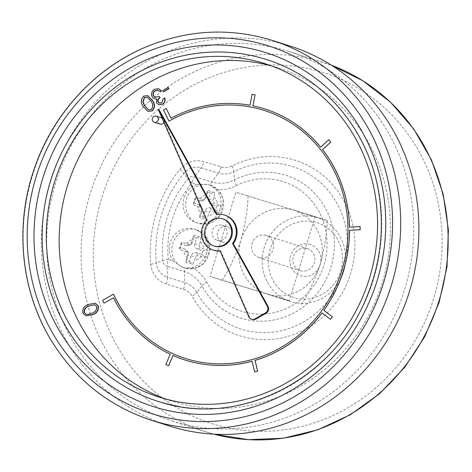 <?xml version="1.0" encoding="UTF-8"?>
<svg xmlns="http://www.w3.org/2000/svg" width="472" height="472" viewBox="0 0 472 472"><rect width="100%" height="100%" fill="white"/><g stroke="black" fill="none" stroke-linecap="round" stroke-linejoin="round"><path stroke-width="0.35" stroke-dasharray="2.36 1.77" d="M85.886 315.803L83.096 313.101C82.547 308.871 84.417 306.009 88.701 304.523L95.356 303.278M148.131 111.392L143.358 106.536C140.798 102.748 141.01 99.297 144.001 96.17L147.671 95.604M159.424 103.132L162.032 102.784L163.389 98.884L164.781 98.005M158.852 104.695L156.852 103.02L157.011 99.031L156.692 99.079M154.733 98.855L152.456 96.919C151.188 93.887 151.895 91.391 154.586 89.432L158.545 88.706M160.008 91.538L157.902 90.211M155.382 97.35L159.436 96.471M163.802 91.963L163.153 90.801L168.25 87.556M222.459 242.036A7.935 7.475 -72.3 0 0 231.929 236.678A7.935 7.475 -72.3 0 0 227.203 226.885A7.935 7.475 -72.3 0 0 217.675 232.183A7.935 7.475 -72.3 0 0 222.389 242.012A7.935 7.475 -72.3 0 0 222.459 242.036M165.336 398.917A174.905 164.669 -72.3 0 0 171.72 401.106A174.905 164.669 -72.3 0 0 173.366 401.619A174.905 164.669 -72.3 0 0 381.972 283.542A174.905 164.669 -72.3 0 0 277.866 67.791A174.905 164.669 -72.3 0 0 271.394 65.885M163.914 122.384A3.204 3.015 -72.3 0 0 162.162 118.029A3.204 3.015 -72.3 0 0 158.321 120.165A3.204 3.015 -72.3 0 0 160.22 124.136M113.563 294.203L102.713 300.381L104.088 303.171M251.7 359.676L251.753 359.693A130.125 122.508 107.7 0 1 185.307 358.437A130.125 122.508 107.7 0 1 185.284 358.431M251.753 359.693L254.703 358.85A130.125 122.508 107.7 0 0 320.842 311.974L322.712 309.402A130.125 122.508 107.7 0 0 348.023 230.43L348 227.25A130.125 122.508 107.7 0 0 321.432 150.639L319.52 148.237A130.125 122.508 107.7 0 0 264.279 110.46A130.125 122.508 107.7 0 0 264.255 110.454M166.25 108.436L163.542 109.976L169.035 121.127M255.14 94.819L252.166 94.288L250.024 105.274A131.723 124.018 -72.3 0 0 171.07 118.23L171.053 118.195M252.933 105.834L252.986 105.84A131.723 124.018 -72.3 0 1 264.739 108.926M328.848 139.753L320.689 147.175A131.723 124.018 -72.3 0 0 320.659 147.14M360.124 226.542L349.516 227.162A131.723 124.018 -72.3 0 0 349.516 227.138L349.463 227.144M321.998 312.883L322.051 312.895A131.723 124.018 -72.3 0 0 322.051 312.895L330.512 319.373M252.077 361.233A131.723 124.018 -72.3 0 0 252.125 361.222L254.709 371.971M173.012 355.493L173.017 355.487A131.723 124.018 -72.3 0 0 184.794 359.953M113.516 297.803L113.551 297.779A131.723 124.018 -72.3 0 0 170.274 354.23L165.849 364.561L168.61 365.782M223.203 218.996A14.243 13.405 -72.3 0 0 206.105 228.495A14.243 13.405 -72.3 0 0 214.559 246.136M197.827 206.441L200.712 207.326A2.401 2.26 107.7 0 1 202.169 210.282L199.815 217.657L206.547 219.716L209.373 212.488A2.401 2.26 107.7 0 1 212.241 210.854L218.973 212.642L221.173 205.491L214.595 203.208A2.401 2.26 107.7 0 1 213.137 200.246L214.866 192.676L211.58 191.614L208.134 190.611L205.934 198.039A2.401 2.26 107.7 0 1 203.066 199.674L195.703 197.691L193.502 204.842L197.827 206.441A10.408 9.8 107.7 0 0 201.225 213.344M186.953 252.042L179.749 249.552L181.95 242.407L189.307 244.39A2.401 2.26 -72.3 0 0 192.175 242.755L194.375 235.327L197.821 236.33L201.107 237.392L199.385 244.962A2.401 2.26 -72.3 0 0 200.842 247.918L207.415 250.207L205.22 257.352L198.488 255.57A2.401 2.26 -72.3 0 0 195.62 257.205L192.788 264.432L186.056 262.367L188.411 254.998A2.401 2.26 -72.3 0 0 186.953 252.042L185.018 249.169L179.738 247.552L180.835 244.006L186.11 245.617A4.549 4.277 -72.3 0 0 191.538 242.525L193.26 236.926L196.606 237.953L194.883 243.552A4.549 4.277 -72.3 0 0 197.638 249.151L202.913 250.768L201.821 254.32L196.547 252.703A4.549 4.277 -72.3 0 0 191.113 255.794L189.39 261.394L186.051 260.373L187.773 254.768A4.549 4.277 -72.3 0 0 185.018 249.169M196.907 184.487A20.013 18.839 -72.3 0 0 183.053 203.621A20.013 18.839 -72.3 0 0 195.921 222.53A20.013 18.839 -72.3 0 0 217.846 213.792A20.013 18.839 -72.3 0 0 216.04 189.591L210.14 185.177L208.264 184.458L196.907 184.487L191.809 182.924A9.605 3.239 -73 0 1 194.712 176.723A6.814 6.419 -72.3 0 0 187.885 178.906A106.873 100.619 -72.3 0 0 162.746 260.627A6.814 6.419 -72.3 0 0 167.165 266.261A9.605 3.239 -73 0 1 168.262 259.476L168.244 259.458A100.082 94.223 107.7 0 1 191.785 182.935L191.809 182.924M173.36 261.04A20.013 18.839 107.7 0 1 172.758 237.274A20.013 18.839 107.7 0 1 194.316 229.109A20.013 18.839 107.7 0 1 207.155 248.709A20.013 18.839 107.7 0 1 192.063 267.524L184.694 267.878L182.363 267.311L173.36 261.04L168.262 259.476M315.166 216.542L289.277 300.699L210.01 276.427L235.906 192.269L327.308 220.412L235.906 192.269M173.159 421.378A193.797 182.452 107.7 0 1 171.336 420.806A193.797 182.452 107.7 0 1 56.292 180.788A193.797 182.452 107.7 0 1 288.947 51.495A193.797 182.452 107.7 0 1 404.297 290.551A193.797 182.452 107.7 0 1 173.159 421.378M290.628 46.232A199.32 187.649 -72.3 0 0 51.336 179.207A199.32 187.649 -72.3 0 0 169.66 426.068M178.28 406.309A179.307 168.811 -72.3 0 0 375.913 270.662A179.307 168.811 -72.3 0 0 266.35 59.501M248.042 196.134C247.617 209.627 245.251 224.277 240.956 240.077C235.575 255.671 229.309 269.075 222.153 280.291L289.277 300.699M301.419 304.57C308.57 293.354 314.842 279.949 320.222 264.355C324.518 248.549 326.884 233.905 327.308 220.412M222.153 280.291L210.01 276.427M316.83 217.557A44.026 41.447 -72.3 0 0 264.32 247.275A44.026 41.447 -72.3 0 0 290.522 301.584A44.026 41.447 -72.3 0 0 343.38 272.214A44.026 41.447 -72.3 0 0 317.243 217.686A44.026 41.447 -72.3 0 0 316.83 217.557M293.531 210.134A44.026 41.447 107.7 0 1 293.95 210.264A44.026 41.447 107.7 0 1 320.222 264.355A44.026 41.447 107.7 0 1 267.642 294.298A44.026 41.447 107.7 0 1 267.229 294.168A44.026 41.447 107.7 0 1 240.956 240.077A44.026 41.447 107.7 0 1 293.531 210.134M266.002 235.392A11.605 10.927 -72.3 0 0 252.16 243.227A11.605 10.927 -72.3 0 0 259.069 257.547A11.605 10.927 -72.3 0 0 273.005 249.8A11.605 10.927 -72.3 0 0 266.114 235.428A11.605 10.927 -72.3 0 0 266.002 235.392M307.296 248.543A11.605 10.927 107.7 0 1 307.402 248.573A11.605 10.927 107.7 0 1 314.293 262.951A11.605 10.927 107.7 0 1 300.363 270.692A11.605 10.927 107.7 0 1 293.454 256.379A11.605 10.927 107.7 0 1 307.296 248.543M310.252 244.443A16.408 15.452 -72.3 0 0 290.221 264.049A16.408 15.452 -72.3 0 0 315.803 271.884A16.408 15.452 -72.3 0 0 310.252 244.443M316.96 222.637A39.223 36.928 107.7 0 1 330.235 288.239A39.223 36.928 107.7 0 1 269.081 269.506A39.223 36.928 107.7 0 1 316.96 222.637M180.835 244.006L181.95 242.407M179.738 247.552L179.749 249.552M186.051 260.373L186.056 262.367M189.39 261.394L192.788 264.432M201.821 254.32L205.22 257.352M202.913 250.768L207.415 250.207M196.606 237.953L201.107 237.392M193.26 236.926L194.375 235.327M193.496 202.842L198.771 204.459A4.549 4.277 107.7 0 1 201.526 210.058L199.803 215.657L203.149 216.683L204.872 211.078A4.549 4.277 107.7 0 1 210.3 207.987L215.574 209.603L216.666 206.052L211.391 204.435A4.549 4.277 107.7 0 1 208.636 198.836L210.359 193.237L207.013 192.216L205.29 197.815A4.549 4.277 107.7 0 1 199.862 200.907L194.588 199.29L193.496 202.842L193.502 204.842M199.803 215.657L199.815 217.657M203.149 216.683L206.547 219.716M215.574 209.603L218.973 212.642M216.666 206.052L221.173 205.491M210.359 193.237L214.866 192.676M207.013 192.216L208.134 190.611M194.588 199.29L195.703 197.691M217.321 240.395A7.935 7.475 -72.3 0 0 226.784 235.038A7.935 7.475 -72.3 0 0 222.058 225.25A7.935 7.475 -72.3 0 0 212.53 230.542A7.935 7.475 -72.3 0 0 217.244 240.372A7.935 7.475 -72.3 0 0 217.321 240.395M225.238 215.267A18.408 17.334 -72.3 0 0 217.273 214.766L217.085 214.424M220.135 251.092A18.408 17.334 -72.3 0 0 220.778 251.033L249.605 317.036A4.803 4.519 -72.3 0 0 252.296 319.497M158.899 109.386L207.35 220.294A18.408 17.334 -72.3 0 0 214.064 250.355M216.5 214.518L217.273 214.766M206.577 220.046L207.35 220.294M220.005 250.791L220.778 251.033M151.128 109.516L151.388 109.598C153.506 107.026 153.5 104.294 151.359 101.409L147.264 97.114M148.609 109.876L151.388 109.598M96.695 306.605L94.772 304.782M86.293 314.34L88.223 314.535L92.17 313.355C95.539 312.21 97.132 309.986 96.955 306.682M215.126 211.739A10.408 9.8 107.7 0 1 208.429 215.551M214.082 197.19A10.408 9.8 107.7 0 1 217.48 204.087M200.181 198.795A10.408 9.8 107.7 0 1 206.878 194.983M210.453 185.154A20.013 18.839 -72.3 0 0 199.479 185.307A20.013 18.839 -72.3 0 0 185.626 204.435A20.013 18.839 -72.3 0 0 198.494 223.35A20.013 18.839 -72.3 0 0 222.518 209.999A20.013 18.839 -72.3 0 0 210.642 185.213A20.013 18.839 -72.3 0 0 210.453 185.154M187.472 258.06A10.408 9.8 107.7 0 1 184.074 251.157M201.367 256.455A10.408 9.8 107.7 0 1 194.676 260.267M200.323 241.9A10.408 9.8 107.7 0 1 203.721 248.803M216.04 189.591A40.002 37.66 -72.3 0 0 236.254 185.691A68.062 64.08 107.7 0 1 320.535 214.719A68.062 64.08 107.7 0 1 292.693 305.213A68.062 64.08 107.7 0 1 206.606 282.067A40.002 37.66 -72.3 0 0 192.063 267.524M183.561 289.295A16.03 15.092 107.7 0 1 192.033 296.233A92.028 86.641 -72.3 0 0 308.44 327.533A92.028 86.641 -72.3 0 0 346.082 205.172A92.028 86.641 -72.3 0 0 232.124 165.92A16.03 15.092 107.7 0 1 221.203 166.923L203.998 161.654A23.989 22.585 -72.3 0 0 179.974 169.354A124.047 116.79 -72.3 0 0 150.792 264.202A23.989 22.585 -72.3 0 0 166.356 284.026L183.561 289.295A9.605 3.239 107 0 0 184.652 282.51L184.369 271.53A33.205 31.264 107.7 0 1 201.922 285.908L196.718 292.398A22.827 21.488 -72.3 0 0 184.652 282.51L167.448 277.247L167.165 266.261L184.369 271.53A9.605 3.239 -73 0 1 184.694 267.878M168.244 259.458A9.605 1.327 174.8 0 0 162.746 260.627L156.291 263.034A117.257 110.395 107.7 0 1 183.873 173.377A17.198 16.19 107.7 0 1 201.102 167.861L218.3 173.13A22.827 21.488 -72.3 0 0 233.846 171.702L234.531 179.909A74.853 70.475 -72.3 0 1 327.22 211.839A74.853 70.475 -72.3 0 1 296.605 311.361A74.853 70.475 -72.3 0 1 201.922 285.908A9.605 2.419 -29 0 1 206.606 282.067M213.574 424.169A184.186 173.407 107.7 0 1 172.876 405.265A184.186 173.407 107.7 0 1 175.283 96.229A184.186 173.407 107.7 0 1 440.877 219.598A184.186 173.407 107.7 0 1 213.574 424.169M207.662 432.364A193.797 182.452 -72.3 0 0 213.969 434.169L205.839 431.797A193.797 182.452 -72.3 0 0 207.662 432.364M288.947 51.495L331.45 65.248A193.797 182.452 -72.3 0 0 323.456 62.481A193.797 182.452 -72.3 0 0 90.795 191.774A193.797 182.452 -72.3 0 0 205.839 431.797L171.336 420.806M151.459 420.275A199.32 187.649 107.7 0 1 33.134 173.413A199.32 187.649 107.7 0 1 272.421 40.433M232.124 165.92A9.605 2.378 -116.9 0 1 233.846 171.702A85.237 80.252 107.7 0 1 339.392 208.058A85.237 80.252 107.7 0 1 304.528 321.385A85.237 80.252 107.7 0 1 196.718 292.398A9.605 2.419 151 0 1 192.033 296.233M221.203 166.923A9.605 3.239 107 0 1 218.3 173.13L211.916 181.991L194.712 176.723L201.102 167.861A9.605 3.239 107 0 0 203.998 161.654M236.254 185.691A9.605 2.378 63.1 0 1 234.531 179.909A33.205 31.264 107.7 0 1 211.916 181.991A9.605 3.239 -73 0 0 210.14 185.177M166.356 284.026A9.605 3.239 107 0 0 167.448 277.247A17.198 16.19 107.7 0 1 156.291 263.034A9.605 1.327 -5.2 0 1 150.792 264.202M179.974 169.354A9.605 1.263 39.4 0 1 183.873 173.377L187.885 178.906A9.605 1.263 -140.6 0 0 191.785 182.935M196.694 229.87A20.013 18.839 -72.3 0 0 172.829 243.381A20.013 18.839 -72.3 0 0 184.741 268.067A20.013 18.839 -72.3 0 0 187.089 268.639A20.013 18.839 -72.3 0 0 209.12 253.482A20.013 18.839 -72.3 0 0 196.883 229.929A20.013 18.839 -72.3 0 0 196.694 229.87M186.428 243.505A10.408 9.8 107.7 0 1 193.119 239.693M186.11 245.617L189.307 244.39M187.773 254.768L188.411 254.998M191.113 255.794L195.62 257.205M196.547 252.703L198.488 255.57M197.638 249.151L200.842 247.918M194.883 243.552L199.385 244.962M191.538 242.525L192.175 242.755M198.771 204.459L200.712 207.326M201.526 210.058L202.169 210.282M204.872 211.078L209.373 212.488M210.3 207.987L212.241 210.854M211.391 204.435L214.595 203.208M208.636 198.836L213.137 200.246M205.29 197.815L205.934 198.039M199.862 200.907L203.066 199.674M248.832 316.789L249.605 317.036M195.921 222.53L198.494 223.35L207.993 223.864L220.79 215.008L223.474 199.213L218.495 190.086L210.642 185.213L208.264 184.458M277.866 67.791L265.016 63.696M171.72 401.106L158.863 397.011M267.229 294.168L290.522 301.584M293.95 210.264L317.243 217.686M307.402 248.573L266.114 235.428M300.363 270.692L259.069 257.547M182.363 267.305L184.741 268.067L193.962 268.633L203.302 264.072L210.246 249.629L204.931 235.003L196.883 229.929L194.316 229.109M188.346 253.328L187.644 251.617M191.142 244.124L189.579 245.121M202.099 208.618L201.402 206.901M204.901 199.414L203.338 200.405M217.244 240.372L222.389 242.012M222.058 225.25L227.203 226.885"/><path stroke-width="0.71" d="M95.356 303.278L98.312 305.992C98.89 310.263 97.037 313.184 92.754 314.747L85.886 315.803M147.671 95.604L152.662 100.619C155.276 104.353 155.111 107.781 152.173 110.908L148.131 111.392M164.522 97.922C165.277 100.459 164.61 102.507 162.533 104.064L158.722 104.66L156.598 102.937L156.757 98.949L154.48 98.772L152.202 96.843C150.934 93.804 151.642 91.308 154.326 89.35L158.415 88.665L161.088 90.612L159.748 91.456L157.642 90.128L155.064 90.724C153.158 92.04 152.633 93.757 153.483 95.875L155.253 97.315L159.176 96.388L159.89 97.68C158.114 98.731 157.489 100.182 158.026 102.046L159.288 103.091L161.778 102.701L163.135 98.807L164.781 98.005C165.53 100.542 164.87 102.589 162.787 104.147L158.852 104.695M157.011 99.031L154.48 98.772M158.545 88.706L161.341 90.695L159.748 91.456M158.061 90.246L155.317 90.801C153.418 92.123 152.887 93.84 153.736 95.958L155.382 97.35M159.176 96.388L160.15 97.763C158.374 98.813 157.748 100.265 158.279 102.123L159.424 103.132M168.25 87.556L168.899 88.724L163.542 91.887L162.899 90.718L168.25 87.556M271.394 65.885A174.905 164.669 -72.3 0 0 67.891 184.481A174.905 164.669 -72.3 0 0 165.336 398.917M154.309 122.248A3.204 3.015 -72.3 0 0 158.155 120.1A3.204 3.015 -72.3 0 0 156.25 116.147A3.204 3.015 -72.3 0 0 152.409 118.283A3.204 3.015 -72.3 0 0 154.309 122.248L160.22 124.136A3.204 3.015 -72.3 0 0 160.25 124.142A3.204 3.015 -72.3 0 0 163.914 122.384M168.982 121.115L171.702 119.611A130.125 122.508 107.7 0 1 249.664 106.825L252.626 107.404A130.125 122.508 107.7 0 1 264.231 110.442A130.125 122.508 107.7 0 1 319.473 148.22L321.385 150.621A130.125 122.508 107.7 0 1 347.947 227.233L347.97 230.413A130.125 122.508 107.7 0 1 322.665 309.384L320.795 311.957A130.125 122.508 107.7 0 1 254.656 358.832L251.7 359.676A130.125 122.508 107.7 0 1 185.254 358.419A130.125 122.508 107.7 0 1 173.59 354L170.899 352.761A130.125 122.508 107.7 0 1 114.902 297.012L113.51 294.186L102.66 300.363L104.035 303.154L113.498 297.767A131.723 124.018 -72.3 0 0 170.221 354.212L165.802 364.549L168.557 365.765L172.964 355.469A131.723 124.018 -72.3 0 0 184.77 359.947A131.723 124.018 -72.3 0 0 252.072 361.204L254.656 371.954L257.6 371.075L255.022 360.36A131.723 124.018 -72.3 0 0 321.998 312.883L330.459 319.355L332.3 316.759L323.869 310.305A131.723 124.018 -72.3 0 0 349.486 230.324L360.189 229.722L360.071 226.525L349.463 227.144A131.723 124.018 -72.3 0 0 322.547 149.565L330.783 142.131L328.795 139.736L320.636 147.164A131.723 124.018 -72.3 0 0 264.715 108.92A131.723 124.018 -72.3 0 0 252.933 105.834L255.087 94.801L252.119 94.27L249.971 105.256A131.723 124.018 -72.3 0 0 171.017 118.212L166.197 108.418L163.495 109.958L168.982 121.115L171.755 119.622A130.125 122.508 107.7 0 1 249.717 106.843L252.679 107.415A130.125 122.508 107.7 0 1 264.255 110.454M170.899 352.761L173.643 354.018A130.125 122.508 107.7 0 0 185.284 358.431M171.053 118.195L166.197 108.418M252.986 105.84L255.087 94.801M320.659 147.14A131.723 124.018 -72.3 0 0 264.768 108.932A131.723 124.018 -72.3 0 0 264.739 108.926M349.516 227.138A131.723 124.018 -72.3 0 0 322.6 149.577M330.459 319.355L332.353 316.777L323.916 310.322A131.723 124.018 -72.3 0 0 349.54 230.342M254.656 371.954L257.647 371.092L255.075 360.378A131.723 124.018 -72.3 0 0 322.04 312.912M184.794 359.953A131.723 124.018 -72.3 0 0 184.823 359.965A131.723 124.018 -72.3 0 0 252.077 361.233M168.557 365.765L173.012 355.493M104.035 303.154L113.516 297.803M170.852 352.743A130.125 122.508 107.7 0 1 114.849 296.994L114.902 297.012M232.531 243.458A18.408 17.334 -72.3 0 0 224.465 215.02A18.408 17.334 -72.3 0 0 216.5 214.518L158.132 109.144L206.577 220.046A18.408 17.334 -72.3 0 0 213.297 250.107A18.408 17.334 -72.3 0 0 220.005 250.791L248.832 316.789A4.803 4.519 -72.3 0 0 255.039 318.86L265.423 312.942A4.803 4.519 -72.3 0 0 267.311 306.251L232.531 243.458L233.298 243.7A18.408 17.334 -72.3 0 0 225.238 215.267L224.465 215.02M213.786 245.888L214.559 246.136A14.243 13.405 -72.3 0 0 214.695 246.177A14.243 13.405 -72.3 0 0 231.681 236.56A14.243 13.405 -72.3 0 0 223.203 218.996L222.43 218.748A14.243 13.405 -72.3 0 0 205.338 228.253A14.243 13.405 -72.3 0 0 213.786 245.888A14.243 13.405 -72.3 0 0 213.922 245.93A14.243 13.405 -72.3 0 0 230.908 236.319A14.243 13.405 -72.3 0 0 222.43 218.748M151.459 420.275L169.66 426.068A199.32 187.649 -72.3 0 0 171.537 426.658A199.32 187.649 -72.3 0 0 409.259 292.097A199.32 187.649 -72.3 0 0 290.628 46.232L272.421 40.433A199.32 187.649 107.7 0 1 391.058 286.303A199.32 187.649 107.7 0 1 153.329 420.859A199.32 187.649 107.7 0 1 151.459 420.275C108.112 405.926 74.352 378.745 50.185 338.731C20.113 288.451 14.473 222.778 35.27 165.949C53.991 113.091 94.843 68.835 144.715 47.483C186.983 29.642 229.551 27.293 272.421 40.433M160.51 397.524A174.905 164.669 -72.3 0 0 369.116 279.448A174.905 164.669 -72.3 0 0 265.016 63.696A174.905 164.669 -72.3 0 0 55.035 180.387A174.905 164.669 -72.3 0 0 158.863 397.011A174.905 164.669 -72.3 0 0 160.51 397.524M157.53 401.206L159.206 401.731C238.189 427.951 333.238 380.556 366.284 298.062C380.349 264.32 384.58 229.622 378.981 193.974C369.269 130.927 324.24 77.278 266.35 59.501A179.307 168.811 -72.3 0 0 51.088 179.13A179.307 168.811 -72.3 0 0 157.53 401.206A179.307 168.811 -72.3 0 0 159.217 401.731A179.307 168.811 -72.3 0 0 178.28 406.309M251.523 319.249L252.296 319.497A4.803 4.519 -72.3 0 0 255.812 319.101L266.196 313.19A4.803 4.519 -72.3 0 0 268.084 306.499L233.298 243.7M213.297 250.107L214.064 250.355A18.408 17.334 -72.3 0 0 220.135 251.092M217.085 214.424L158.899 109.386L158.132 109.144M114.849 296.994L113.51 294.186M349.486 230.324L360.136 229.705L360.071 226.525M322.547 149.565L330.736 142.113L328.795 139.736M167.997 87.473L168.899 88.724M168.64 88.642L163.542 91.887M143.742 96.087L147.541 95.562L152.409 100.536C155.017 104.271 154.851 107.704 151.919 110.826L148.001 111.351L143.099 106.46C140.538 102.672 140.75 99.214 143.742 96.087M151.105 101.327L147.134 97.073L144.403 97.385L142.868 101.681L144.361 105.61L148.479 109.84L151.128 109.516C153.252 106.943 153.241 104.212 151.105 101.327M147.264 97.114L144.656 97.468L143.128 101.763L144.615 105.693L148.609 109.876M82.836 313.019C82.293 308.788 84.158 305.927 88.441 304.44L95.232 303.236L98.052 305.909C98.63 310.181 96.784 313.101 92.5 314.665L85.756 315.768L82.836 313.019M88.978 305.868C85.568 306.942 83.963 309.142 84.169 312.458L86.158 314.299L87.969 314.452L91.916 313.272C95.285 312.128 96.878 309.903 96.695 306.605L94.642 304.735L89.237 305.95C85.827 307.024 84.222 309.219 84.423 312.541L86.293 314.34M94.772 304.782L89.237 305.95M213.969 434.169A193.797 182.452 -72.3 0 0 438.494 302.505A193.797 182.452 -72.3 0 0 331.456 65.254L362.773 80.694L390.521 102.182L413.69 128.909L431.443 159.908L443.149 194.045L448.4 230.088L447.008 266.739L439.031 302.676L424.759 336.607L404.699 367.316L379.571 393.683L350.277 414.764L317.863 429.786L283.507 438.199L248.449 439.674L213.963 434.169M155.276 407.2A185.708 174.841 107.7 0 1 92.406 96.612A185.708 174.841 107.7 0 1 381.966 185.29A185.708 174.841 107.7 0 1 155.276 407.2M153.158 414.086A192.912 181.626 -72.3 0 0 388.639 183.567A192.912 181.626 -72.3 0 0 87.845 91.444A192.912 181.626 -72.3 0 0 153.158 414.086M255.039 318.86L255.812 319.101M265.423 312.942L266.196 313.19M267.311 306.251L268.084 306.499M156.25 116.147L161.984 117.976"/></g></svg>
